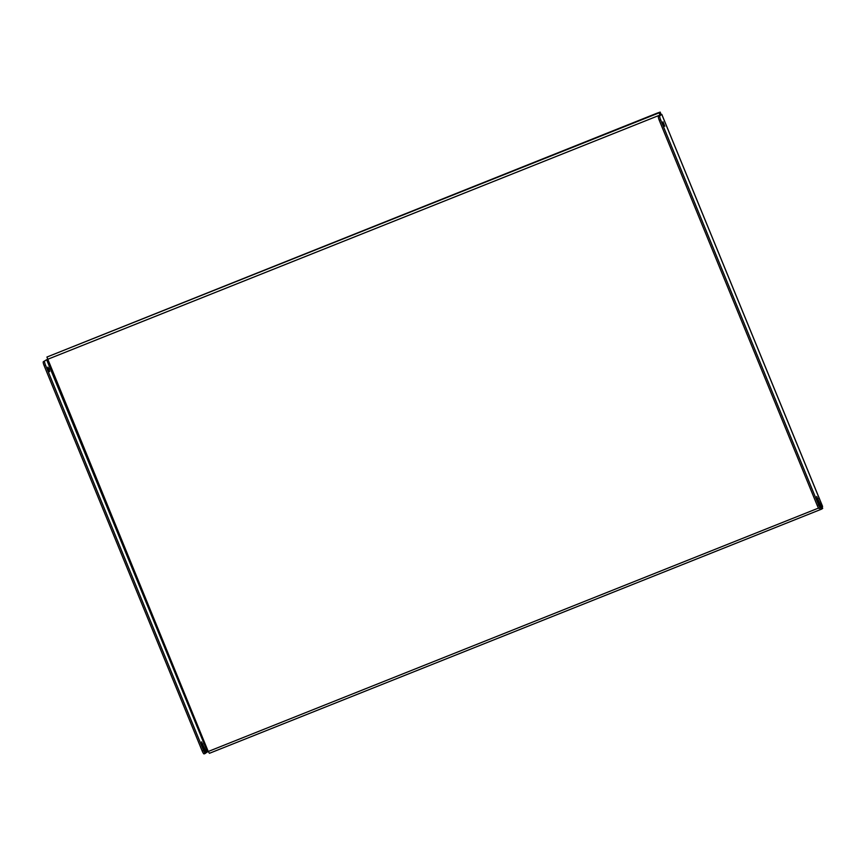 <?xml version="1.0" encoding="UTF-8"?>
<svg xmlns="http://www.w3.org/2000/svg" width="866" height="866" viewBox="0 0 866 866"><rect width="100%" height="100%" fill="white"/><g stroke="black" fill="none" stroke-linecap="round" stroke-linejoin="round"><path stroke-width="1.3" d="M663.518 124.314L664.796 126.284L662.999 121.781L663.518 124.314M48.399 369.674L49.665 371.644L49.145 369.111L47.868 367.141L48.399 369.674M661.776 114.334L659.784 115.86A3.724 0.704 68.3 0 0 660.628 119.735L818.619 504.975A3.724 0.704 68.3 0 0 820.578 508.006A3.724 0.704 68.3 0 0 820.611 507.985L816.692 496.51L821.596 507.238L822.603 506.458L661.776 114.334L46.623 359.726L207.45 751.861L208.241 751.493L46.916 357.041L657.305 113.078L660.184 112.093L660.693 113.533L660.184 112.093M207.45 751.861L206.465 752.597L201.561 741.87L205.48 753.344A3.724 0.704 68.3 0 0 205.48 753.344A3.724 0.704 68.3 0 1 203.488 750.335L45.497 365.095L44.134 365.636A3.724 0.704 -111.7 0 1 43.3 361.761L47.392 359.303M660.628 119.735L659.264 120.287A3.724 0.704 -111.7 0 1 658.431 116.401L659.903 115.286M821.596 507.238L820.687 507.606M820.546 508.006L819.247 508.526A3.724 0.704 -111.7 0 1 819.214 508.548A3.724 0.704 -111.7 0 1 817.255 505.517L818.619 504.975M659.264 120.287L817.255 505.517M43.3 361.761L46.623 359.726M206.465 752.597L205.556 752.965M205.415 753.366L204.127 753.885A3.724 0.704 -111.7 0 1 204.095 753.907A3.724 0.704 -111.7 0 1 202.135 750.876L44.134 365.636M44.664 361.219A3.724 0.704 68.3 0 0 45.497 365.095M660.693 113.533L660.054 114.918M660.13 112.158L659.329 112.764L659.827 115.091M820.795 507.563L821.823 509.035L209.42 753.312L208.241 751.493L818.587 508.05M821.802 509.046L209.42 753.312M822.624 508.353L821.845 509.024M822.657 508.418L822.083 507.043L821.282 507.649M661.754 114.366L822.57 506.502M658.431 116.401L659.784 115.86M202.135 750.876L203.488 750.335M659.329 112.764L46.916 357.041M202.027 744.349L202.936 743.981M817.147 498.989L818.056 498.621M822.7 508.364L822.137 506.978M820.578 508.006L819.214 508.548M204.095 753.907L205.448 753.355"/></g></svg>
